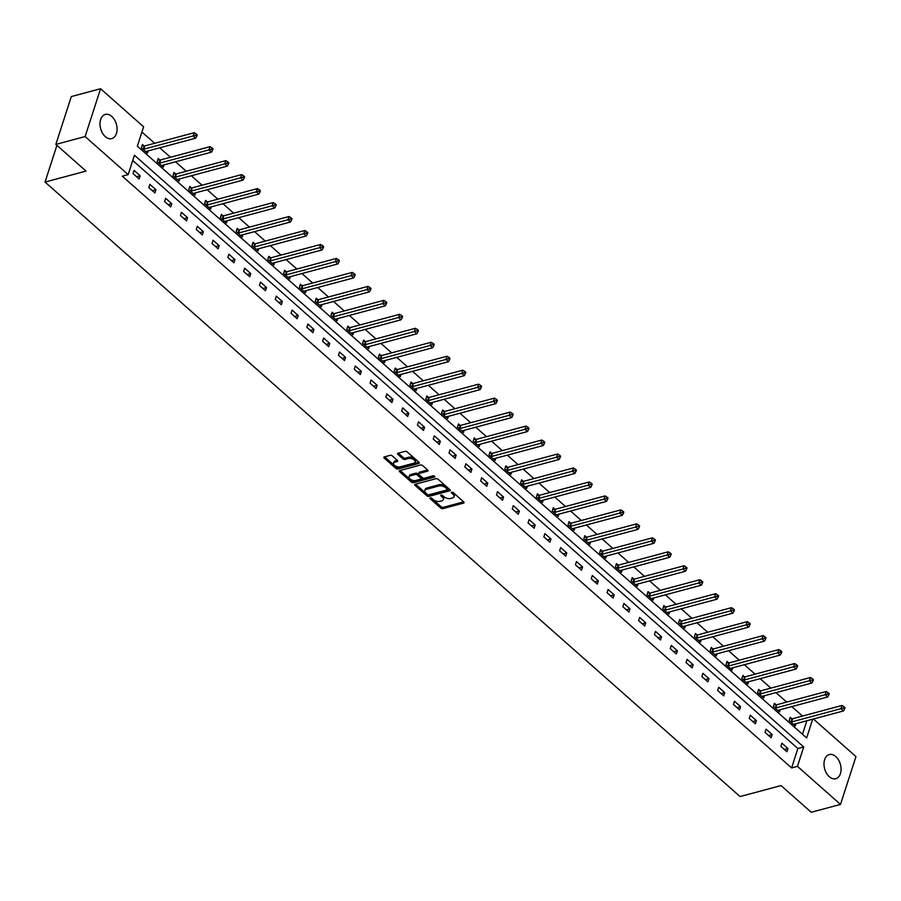 <?xml version="1.0" encoding="UTF-8"?>
<svg xmlns="http://www.w3.org/2000/svg" width="901" height="901" viewBox="0 0 901 901"><rect width="100%" height="100%" fill="white"/><g stroke="black" fill="none" stroke-linecap="round" stroke-linejoin="round"><path stroke-width="1.35" d="M430.273 497.881A1.104 0.586 -162.1 0 0 430.171 498.715L440.724 508.051A1.577 0.833 -162.1 0 0 442.875 508.626L463.565 503.073A1.577 0.833 -162.1 0 0 464.06 502.679A1.577 0.833 -162.1 0 0 463.711 501.891L453.147 492.554A1.104 0.586 -162.1 0 0 451.547 492.982L452.91 494.187A5.034 2.68 -162.1 0 1 454.025 496.721A5.034 2.68 -162.1 0 1 452.415 497.994L450.691 498.456A5.034 2.68 -162.1 0 1 443.833 496.62L442.459 495.415A1.104 0.586 -162.1 0 0 440.859 495.843L442.222 497.059A5.034 2.68 -162.1 0 1 443.337 499.593A5.034 2.68 -162.1 0 1 441.727 500.855L440.003 501.316A5.034 2.68 -162.1 0 1 433.144 499.492L431.77 498.276A1.104 0.586 -162.1 0 0 430.273 497.881M111.803 116.443A12.513 8.188 -105 0 1 117.085 129.158A12.513 8.188 -105 0 1 111.78 138.608A12.513 8.188 -105 0 1 105.282 136.614A12.513 8.188 -105 0 1 100 123.899A12.513 8.188 -105 0 1 105.304 114.45A12.513 8.188 -105 0 1 111.803 116.443M835.779 756.547A12.513 8.188 -105 0 1 841.072 769.263A12.513 8.188 -105 0 1 835.768 778.712A12.513 8.188 -105 0 1 829.269 776.707A12.513 8.188 -105 0 1 823.987 764.003A12.513 8.188 -105 0 1 829.292 754.542A12.513 8.188 -105 0 1 835.779 756.547M392.318 455.906A1.577 0.833 -162.1 0 0 390.167 455.332L384.367 456.897A1.577 0.833 -162.1 0 0 383.86 457.291A1.577 0.833 -162.1 0 0 384.209 458.08L395.944 468.452A1.577 0.833 -162.1 0 0 398.084 469.027L418.774 463.474A1.577 0.833 -162.1 0 0 419.28 463.08A1.577 0.833 -162.1 0 0 418.931 462.292L407.196 451.919A1.577 0.833 -162.1 0 0 405.056 451.345L398.039 453.226A1.577 0.833 -162.1 0 0 397.532 453.62A1.577 0.833 -162.1 0 0 397.882 454.419L402.905 458.857A1.577 0.833 -162.1 0 0 405.056 459.42L408.525 458.496A4.212 2.241 -162.1 0 1 413.187 459.273A4.212 2.241 -162.1 0 1 415.192 462.134A4.212 2.241 -162.1 0 1 413.841 463.193L400.224 466.842A4.212 2.241 -162.1 0 1 395.573 466.065A4.212 2.241 -162.1 0 1 393.557 463.204A4.212 2.241 -162.1 0 1 394.908 462.145L397.183 461.537A1.577 0.833 -162.1 0 0 397.679 461.143A1.577 0.833 -162.1 0 0 397.33 460.343L392.318 455.906M813.423 718.998L855.95 756.592L840.498 804.424L811.227 812.263L781.043 785.582L740.07 796.563L45.05 182.07L86.034 171.089L55.851 144.408L85.122 136.558L100.563 88.737L143.608 126.793L137.346 146.187L806.643 737.93L812.691 719.201M840.498 804.424L797.453 766.368L803.715 746.974L134.429 155.231L128.167 174.614L85.122 136.558M128.167 174.614L122.311 176.191L791.607 767.934L797.453 766.368M415.282 484.231A1.577 0.833 -162.1 0 0 414.775 484.625A1.577 0.833 -162.1 0 0 415.124 485.414L426.86 495.787A1.577 0.833 -162.1 0 0 429 496.361L449.689 490.82A1.577 0.833 -162.1 0 0 450.196 490.426A1.577 0.833 -162.1 0 0 449.847 489.626L438.111 479.253A1.577 0.833 -162.1 0 0 435.971 478.69L415.282 484.231M411.397 482.114L399.672 471.752A1.577 0.833 -162.1 0 1 399.323 470.953A1.577 0.833 -162.1 0 1 399.83 470.559L420.508 465.017A1.577 0.833 -162.1 0 1 422.659 465.592L427.671 470.029A1.577 0.833 -162.1 0 1 428.02 470.818A1.577 0.833 -162.1 0 1 427.524 471.212L419.134 473.464A1.577 0.833 -162.1 0 0 418.627 473.858A1.577 0.833 -162.1 0 0 418.976 474.647L422.31 477.598A1.577 0.833 -162.1 0 0 424.45 478.161L433.19 475.829A1.104 0.586 -162.1 0 1 434.575 477.057L413.548 482.688A1.577 0.833 -162.1 0 1 411.397 482.114L411.813 480.83L400.123 470.48L399.672 471.752M56.909 145.343L45.05 182.07M791.607 767.934L797.869 748.54L132.729 160.479M787.97 748.528L781.899 743.145L780.852 746.377L786.933 751.749L787.97 748.528L784.366 749.486M772.18 734.552L766.098 729.179L765.05 732.412L771.132 737.784L772.18 734.552L768.564 735.52M756.378 720.586L750.296 715.214L749.249 718.446L755.331 723.818L756.378 720.586L752.763 721.555M740.577 706.609L734.495 701.237L733.448 704.469L739.53 709.842L740.577 706.609L736.973 707.578M724.776 692.644L718.694 687.272L717.658 690.504L723.728 695.876L724.776 692.644L721.172 693.612M708.974 678.678L702.893 673.306L701.856 676.538L707.927 681.911L708.974 678.678L705.37 679.636M693.173 664.701L687.091 659.329L686.055 662.562L692.126 667.934L693.173 664.701L689.569 665.67M677.372 650.736L671.29 645.364L670.254 648.596L676.324 653.968L677.372 650.736L673.768 651.705M661.571 636.77L655.5 631.387L654.453 634.619L660.523 639.992L661.571 636.77L657.967 637.728M645.769 622.794L639.699 617.422L638.651 620.654L644.722 626.026L645.769 622.794L642.165 623.762M629.968 608.828L623.897 603.456L622.85 606.688L628.932 612.061L629.968 608.828L626.364 609.797M614.167 594.851L608.096 589.479L607.049 592.712L613.13 598.084L614.167 594.851L610.563 595.82M598.365 580.886L592.295 575.514L591.247 578.746L597.329 584.118L598.365 580.886L594.761 581.855M582.564 566.92L576.494 561.548L575.446 564.781L581.528 570.153L582.564 566.92L578.96 567.878M566.774 552.944L560.692 547.571L559.645 550.804L565.727 556.176L566.774 552.944L563.159 553.912M550.973 538.978L544.891 533.606L543.844 536.838L549.925 542.211L550.973 538.978L547.357 539.947M535.171 525.013L529.09 519.629L528.042 522.862L534.124 528.234L535.171 525.013L531.567 525.97M519.37 511.036L513.288 505.664L512.252 508.896L518.323 514.268L519.37 511.036L515.766 512.005M503.569 497.07L497.487 491.698L496.451 494.931L502.521 500.303L503.569 497.07L499.965 498.039M487.768 483.094L481.686 477.721L480.65 480.954L486.72 486.326L487.768 483.094L484.164 484.062M471.966 469.128L465.885 463.756L464.848 466.988L470.919 472.361L471.966 469.128L468.362 470.097M456.165 455.163L450.083 449.79L449.047 453.023L455.118 458.395L456.165 455.163L452.561 456.12M440.364 441.186L434.293 435.814L433.246 439.046L439.316 444.418L440.364 441.186L436.76 442.154M424.562 427.22L418.492 421.848L417.445 425.081L423.526 430.453L424.562 427.22L420.958 428.189M408.761 413.255L402.691 407.871L401.643 411.104L407.725 416.476L408.761 413.255L405.157 414.212M392.96 399.278L386.889 393.906L385.842 397.138L391.924 402.51L392.96 399.278L389.356 400.247M377.159 385.313L371.088 379.94L370.041 383.173L376.122 388.545L377.159 385.313L373.555 386.281M361.369 371.336L355.287 365.964L354.239 369.196L360.321 374.568L361.369 371.336L357.753 372.304M345.567 357.37L339.486 351.998L338.438 355.231L344.52 360.603L345.567 357.37L341.952 358.339M329.766 343.405L323.684 338.033L322.637 341.254L328.719 346.637L329.766 343.405L326.162 344.362M313.965 329.428L307.883 324.056L306.836 327.288L312.917 332.66L313.965 329.428L310.361 330.397M298.163 315.463L292.082 310.09L291.046 313.323L297.116 318.695L298.163 315.463L294.559 316.431M282.362 301.497L276.28 296.114L275.244 299.346L281.315 304.718L282.362 301.497L278.758 302.454M266.561 287.52L260.479 282.148L259.443 285.38L265.513 290.753L266.561 287.52L262.957 288.489M250.76 273.555L244.678 268.183L243.642 271.415L249.712 276.787L250.76 273.555L247.156 274.523M234.958 259.578L228.888 254.206L227.84 257.438L233.911 262.81L234.958 259.578L231.354 260.547M219.157 245.613L213.086 240.24L212.039 243.473L218.121 248.845L219.157 245.613L215.553 246.581M203.356 231.647L197.285 226.275L196.238 229.496L202.32 234.879L203.356 231.647L199.752 232.604M187.554 217.67L181.484 212.298L180.437 215.53L186.518 220.903L187.554 217.67L183.95 218.639M171.753 203.705L165.683 198.333L164.635 201.565L170.717 206.937L171.753 203.705L168.149 204.673M155.952 189.728L149.881 184.356L148.834 187.588L154.916 192.96L155.952 189.728L152.348 190.697M140.162 175.763L134.08 170.39L133.033 173.623L139.114 178.995L140.162 175.763L136.547 176.731M802.476 716.058L791.776 706.598M786.674 702.093L775.975 692.632M770.873 688.127L760.174 678.656M755.072 674.151L744.372 664.69M739.27 660.185L728.571 650.713M723.48 646.22L712.77 636.748M707.679 632.243L696.969 622.782M691.878 618.277L681.167 608.806M676.077 604.301L665.366 594.84M660.275 590.335L649.565 580.875M644.474 576.37L633.763 566.898M628.673 562.393L617.962 552.932M612.871 548.427L602.161 538.956M597.07 534.462L586.371 524.99M581.269 520.485L570.57 511.025M565.468 506.52L554.768 497.048M549.666 492.543L538.967 483.082M533.865 478.577L523.166 469.117M518.075 464.612L507.364 455.14M502.274 450.635L491.563 441.175M486.472 436.67L475.762 427.198M470.671 422.704L459.96 413.232M454.87 408.727L444.159 399.267M439.069 394.762L428.358 385.29M423.267 380.785L412.557 371.325M407.466 366.82L396.755 357.359M391.665 352.854L380.954 343.382M375.863 338.877L365.164 329.417M360.062 324.912L349.363 315.44M344.261 310.946L333.561 301.475M328.46 296.97L317.76 287.509M312.658 283.004L301.959 273.532M296.868 269.027L286.158 259.567M281.067 255.062L270.356 245.601M265.266 241.096L254.555 231.625M249.464 227.12L238.754 217.659M233.663 213.154L222.952 203.682M217.862 199.189L207.151 189.717M202.061 185.212L191.35 175.751M186.259 171.246L175.549 161.775M170.458 157.27L159.759 147.809M154.657 143.304L141.919 132.042M802.487 734.247L806.834 720.766M791.889 718.75L790.245 717.297L789.208 720.53L795.279 725.902L796 723.672M776.088 704.773L774.443 703.332L773.407 706.564L779.478 711.936L780.198 709.695M760.286 690.808L758.642 689.355L757.606 692.587L763.676 697.96L764.397 695.73M744.485 676.842L742.852 675.39L741.805 678.622L747.875 683.994L748.607 681.753M728.684 662.866L727.051 661.424L726.003 664.656L732.085 670.029L732.806 667.787M712.882 648.9L711.249 647.447L710.202 650.68L716.284 656.052L717.005 653.822M697.081 634.935L695.448 633.482L694.401 636.714L700.482 642.086L701.203 639.845M681.28 620.958L679.647 619.505L678.599 622.737L684.681 628.11L685.402 625.88M665.479 606.992L663.846 605.54L662.798 608.772L668.88 614.144L669.601 611.914M649.689 593.016L648.044 591.574L646.997 594.806L653.079 600.179L653.799 597.937M633.887 579.05L632.243 577.597L631.196 580.83L637.277 586.202L637.998 583.972M618.086 565.085L616.442 563.632L615.394 566.864L621.476 572.236L622.197 569.995M602.285 551.108L600.64 549.666L599.604 552.899L605.675 558.271L606.396 556.03M586.483 537.142L584.839 535.69L583.803 538.922L589.873 544.294L590.594 542.064M570.682 523.177L569.038 521.724L568.002 524.956L574.072 530.329L574.793 528.087M554.881 509.2L553.237 507.747L552.2 510.98L558.271 516.352L558.992 514.122M539.08 495.235L537.435 493.782L536.399 497.014L542.47 502.386L543.202 500.156M523.278 481.258L521.645 479.816L520.598 483.049L526.668 488.421L527.4 486.18M507.477 467.292L505.844 465.84L504.797 469.072L510.878 474.444L511.599 472.214M491.676 453.327L490.043 451.874L488.995 455.106L495.077 460.479L495.798 458.237M475.874 439.35L474.241 437.909L473.194 441.13L479.276 446.513L479.996 444.272M460.073 425.385L458.44 423.932L457.393 427.164L463.474 432.536L464.195 430.306M444.283 411.419L442.639 409.966L441.591 413.199L447.673 418.571L448.394 416.33M428.482 397.442L426.837 395.99L425.79 399.222L431.872 404.594L432.593 402.364M412.681 383.477L411.036 382.024L409.989 385.256L416.071 390.629L416.791 388.399M396.879 369.5L395.235 368.058L394.188 371.291L400.269 376.663L400.99 374.422M381.078 355.535L379.434 354.082L378.397 357.314L384.468 362.686L385.189 360.456M365.277 341.569L363.632 340.116L362.596 343.349L368.667 348.721L369.387 346.48M349.475 327.592L347.831 326.151L346.795 329.372L352.865 334.755L353.586 332.514M333.674 313.627L332.03 312.174L330.994 315.406L337.064 320.779L337.785 318.549M317.873 299.661L316.24 298.208L315.192 301.441L321.263 306.813L321.995 304.572M302.072 285.685L300.438 284.232L299.391 287.464L305.473 292.836L306.194 290.606M286.27 271.719L284.637 270.266L283.59 273.499L289.671 278.871L290.392 276.641M270.469 257.742L268.836 256.301L267.788 259.533L273.87 264.905L274.591 262.664M254.668 243.777L253.035 242.324L251.987 245.556L258.069 250.929L258.79 248.699M238.866 229.811L237.233 228.358L236.186 231.591L242.268 236.963L242.988 234.722M223.076 215.835L221.432 214.393L220.385 217.614L226.466 222.998L227.187 220.756M207.275 201.869L205.631 200.416L204.583 203.649L210.665 209.021L211.386 206.791M191.474 187.892L189.829 186.451L188.782 189.683L194.864 195.055L195.585 192.814M175.672 173.927L174.028 172.474L172.992 175.706L179.062 181.078L179.783 178.849M159.871 159.961L158.227 158.508L157.191 161.741L163.261 167.113L163.982 164.883M144.07 145.985L142.426 144.543L141.389 147.775L147.46 153.147L148.181 150.906M55.851 144.408L71.292 96.576L100.563 88.737M797.869 748.54L803.715 746.974M443.337 499.593L443.754 498.298A5.034 2.68 -162.1 0 0 442.639 495.764L442.222 497.059M441.873 495.088L442.639 495.764M454.025 496.721L454.442 495.426A5.034 2.68 -162.1 0 0 453.327 492.903L452.91 494.187M452.561 492.216L453.327 492.903M431.185 497.949L441.141 506.756A1.577 0.833 -162.1 0 0 443.292 507.331L463.688 501.868M415.575 484.152L427.277 494.491A1.577 0.833 -162.1 0 0 429.417 495.066L449.813 489.603M427.378 494.39A1.104 0.586 -162.1 0 0 428.876 494.784L447.031 489.919A1.104 0.586 -162.1 0 0 447.144 489.097L445.702 487.813A5.034 2.68 -162.1 0 0 438.843 485.988L426.432 489.322A5.034 2.68 -162.1 0 0 424.821 490.583A5.034 2.68 -162.1 0 0 425.936 493.117L427.378 494.39M447.448 488.635A1.104 0.586 -162.1 0 0 447.56 487.801L447.144 489.097M424.821 490.583L425.238 489.288A5.034 2.68 -162.1 0 1 426.849 488.027L439.26 484.693A5.034 2.68 -162.1 0 1 446.119 486.529L447.56 487.801M427.648 469.995L419.551 472.169A1.577 0.833 -162.1 0 0 419.044 472.563L418.627 473.858M434.259 475.953L413.964 481.393L413.548 482.688M410.428 475.796A4.212 2.241 -162.1 0 0 409.077 476.854A4.212 2.241 -162.1 0 0 411.081 479.715A4.212 2.241 -162.1 0 0 415.744 480.492L420.542 479.208A1.577 0.833 -162.1 0 0 421.049 478.814A1.577 0.833 -162.1 0 0 420.699 478.026L417.366 475.075A1.577 0.833 -162.1 0 0 415.226 474.512L410.428 475.796L410.845 474.5A4.212 2.241 -162.1 0 0 409.493 475.559L409.077 476.854M420.958 477.924A1.577 0.833 -162.1 0 0 421.465 477.519A1.577 0.833 -162.1 0 0 421.116 476.73L420.699 478.026M410.845 474.5L415.643 473.216A1.577 0.833 -162.1 0 1 417.782 473.791L421.116 476.73M411.813 480.83A1.577 0.833 -162.1 0 0 413.964 481.393M393.557 463.204L393.974 461.909A4.212 2.241 -162.1 0 1 395.325 460.85L397.307 460.321M415.192 462.134L415.609 460.85A4.212 2.241 -162.1 0 0 413.604 457.978A4.212 2.241 -162.1 0 0 408.941 457.201L408.525 458.496M398.332 453.147L403.321 457.562A1.577 0.833 -162.1 0 0 405.473 458.136L408.941 457.201M384.659 456.818L396.361 467.157A1.577 0.833 -162.1 0 0 398.501 467.732L418.897 462.269M793.646 724.449L793.758 724.359A1.599 0.856 17.9 0 1 794.119 724.167L843.527 710.934L840.993 708.693L842.041 705.46L792.632 718.705A1.599 0.856 17.9 0 1 792.114 718.75L789.794 718.683M843.595 707.983L844.609 708.884L845.025 707.589L844.012 706.699L843.595 707.983L791.585 721.938A1.599 0.856 17.9 0 1 791.078 721.983L790.841 721.983M844.609 708.884L843.527 710.934M842.041 705.46L844.012 706.699M777.845 710.484L777.957 710.382A1.599 0.856 17.9 0 1 778.318 710.202L827.726 696.969L825.192 694.727L826.24 691.495L776.831 704.728A1.599 0.856 17.9 0 1 776.324 704.785L774.004 704.717M827.794 694.018L828.807 694.919L829.224 693.624L828.21 692.723L827.794 694.018L775.784 707.961A1.599 0.856 17.9 0 1 775.277 708.017L775.04 708.006M828.807 694.919L827.726 696.969M826.24 691.495L828.21 692.723M762.043 696.518L762.156 696.417A1.599 0.856 17.9 0 1 762.516 696.236L811.925 682.992L809.391 680.751L810.438 677.518L761.03 690.763A1.599 0.856 17.9 0 1 760.523 690.819L758.203 690.752M811.992 680.052L813.006 680.942L813.423 679.647L812.409 678.757L811.992 680.052L759.982 693.995A1.599 0.856 17.9 0 1 759.475 694.052L759.239 694.04M813.006 680.942L811.925 682.992M810.438 677.518L812.409 678.757M746.242 682.541L746.355 682.44A1.599 0.856 17.9 0 1 746.715 682.26L796.124 669.026L793.601 666.785L794.637 663.553L745.228 676.797A1.599 0.856 17.9 0 1 744.722 676.842L742.401 676.775M796.191 666.076L797.205 666.977L797.622 665.681L796.608 664.792L796.191 666.076L744.181 680.03A1.599 0.856 17.9 0 1 743.674 680.075L743.438 680.075M797.205 666.977L796.124 669.026M794.637 663.553L796.608 664.792M730.441 668.576L730.553 668.474A1.599 0.856 17.9 0 1 730.914 668.294L780.322 655.05L777.8 652.82L778.836 649.587L729.427 662.821A1.599 0.856 17.9 0 1 728.92 662.877L726.6 662.809M780.39 652.11L781.404 653L781.82 651.716L780.807 650.815L780.39 652.11L728.38 666.053A1.599 0.856 17.9 0 1 727.873 666.109L727.636 666.098M781.404 653L780.322 655.05M778.836 649.587L780.807 650.815M714.639 654.61L714.752 654.509A1.599 0.856 17.9 0 1 715.112 654.329L764.532 641.084L761.998 638.843L763.034 635.61L713.626 648.855A1.599 0.856 17.9 0 1 713.119 648.911L710.799 648.833M764.589 638.145L765.602 639.034L766.019 637.739L765.005 636.849L764.589 638.145L712.578 652.087A1.599 0.856 17.9 0 1 712.072 652.133L711.846 652.133M765.602 639.034L764.532 641.084M763.034 635.61L765.005 636.849M698.838 640.634L698.951 640.532A1.599 0.856 17.9 0 1 699.311 640.352L748.731 627.119L746.197 624.877L747.233 621.645L697.825 634.89A1.599 0.856 17.9 0 1 697.318 634.935L694.998 634.867M748.787 624.168L749.801 625.069L750.218 623.774L749.204 622.873L748.787 624.168L696.788 638.111A1.599 0.856 17.9 0 1 696.27 638.167L696.045 638.156M749.801 625.069L748.731 627.119M747.233 621.645L749.204 622.873M683.037 626.668L683.149 626.567A1.599 0.856 17.9 0 1 683.51 626.386L732.93 613.142L730.396 610.901L731.432 607.679L682.023 620.913A1.599 0.856 17.9 0 1 681.516 620.969L679.196 620.902M732.986 610.202L734 611.092L734.416 609.808L733.403 608.907L732.986 610.202L680.987 624.145A1.599 0.856 17.9 0 1 680.469 624.202L680.244 624.19M734 611.092L732.93 613.142M731.432 607.679L733.403 608.907M667.236 612.691L667.348 612.601A1.599 0.856 17.9 0 1 667.709 612.41L717.128 599.176L714.594 596.935L715.642 593.703L666.222 606.947A1.599 0.856 17.9 0 1 665.715 606.992L663.395 606.925M717.185 596.225L718.198 597.126L718.615 595.831L717.601 594.942L717.185 596.225L665.186 610.18A1.599 0.856 17.9 0 1 664.668 610.225L664.442 610.225M718.198 597.126L717.128 599.176M715.642 593.703L717.601 594.942M651.434 598.726L651.547 598.624A1.599 0.856 17.9 0 1 651.919 598.444L701.327 585.211L698.793 582.97L699.84 579.737L650.421 592.971A1.599 0.856 17.9 0 1 649.914 593.027L647.594 592.959M701.383 582.26L702.397 583.161L702.814 581.866L701.8 580.965L701.383 582.26L649.384 596.203A1.599 0.856 17.9 0 1 648.866 596.259L648.641 596.248M702.397 583.161L701.327 585.211M699.84 579.737L701.8 580.965M635.633 584.76L635.746 584.659A1.599 0.856 17.9 0 1 636.117 584.479L685.526 571.234L682.992 568.993L684.039 565.76L634.619 579.005A1.599 0.856 17.9 0 1 634.113 579.061L631.792 578.994M685.582 568.294L686.596 569.184L687.012 567.889L686.01 566.999L685.582 568.294L633.583 582.237A1.599 0.856 17.9 0 1 633.076 582.294L632.84 582.283M686.596 569.184L685.526 571.234M684.039 565.76L686.01 566.999M619.832 570.784L619.944 570.682A1.599 0.856 17.9 0 1 620.316 570.502L669.725 557.269L667.19 555.027L668.238 551.795L618.829 565.04A1.599 0.856 17.9 0 1 618.311 565.085L615.991 565.017M669.792 554.318L670.794 555.219L671.222 553.924L670.209 553.034L669.792 554.318L617.782 568.272A1.599 0.856 17.9 0 1 617.275 568.317L617.039 568.317M670.794 555.219L669.725 557.269M668.238 551.795L670.209 553.034M604.042 556.818L604.143 556.717A1.599 0.856 17.9 0 1 604.515 556.536L653.923 543.292L651.389 541.062L652.437 537.829L603.028 551.063A1.599 0.856 17.9 0 1 602.51 551.119L600.19 551.052M653.991 540.352L655.004 541.242L655.421 539.958L654.408 539.057L653.991 540.352L601.981 554.295A1.599 0.856 17.9 0 1 601.474 554.352L601.237 554.34M655.004 541.242L653.923 543.292M652.437 537.829L654.408 539.057M588.24 542.841L588.353 542.751A1.599 0.856 17.9 0 1 588.713 542.571L638.122 529.326L635.588 527.085L636.635 523.853L587.227 537.097A1.599 0.856 17.9 0 1 586.709 537.154L584.389 537.075M638.19 526.387L639.203 527.276L639.62 525.981L638.606 525.092L638.19 526.387L586.179 540.33A1.599 0.856 17.9 0 1 585.673 540.375L585.436 540.375M639.203 527.276L638.122 529.326M636.635 523.853L638.606 525.092M572.439 528.876L572.552 528.774A1.599 0.856 17.9 0 1 572.912 528.594L622.321 515.361L619.787 513.12L620.834 509.887L571.425 523.121A1.599 0.856 17.9 0 1 570.907 523.177L568.599 523.109M622.388 512.41L623.402 513.311L623.819 512.016L622.805 511.115L622.388 512.41L570.378 526.353A1.599 0.856 17.9 0 1 569.871 526.409L569.635 526.398M623.402 513.311L622.321 515.361M620.834 509.887L622.805 511.115M556.638 514.91L556.75 514.809A1.599 0.856 17.9 0 1 557.111 514.629L606.519 501.384L603.985 499.143L605.033 495.922L555.624 509.155A1.599 0.856 17.9 0 1 555.117 509.211L552.797 509.144M606.587 498.444L607.601 499.334L608.017 498.05L607.004 497.149L606.587 498.444L554.577 512.387A1.599 0.856 17.9 0 1 554.07 512.444L553.833 512.432M607.601 499.334L606.519 501.384M605.033 495.922L607.004 497.149M540.837 500.933L540.949 500.843A1.599 0.856 17.9 0 1 541.31 500.652L590.718 487.418L588.184 485.177L589.231 481.945L539.823 495.19A1.599 0.856 17.9 0 1 539.316 495.235L536.996 495.167M590.786 484.468L591.799 485.369L592.216 484.074L591.202 483.184L590.786 484.468L538.775 498.422A1.599 0.856 17.9 0 1 538.269 498.467L538.032 498.467M591.799 485.369L590.718 487.418M589.231 481.945L591.202 483.184M525.035 486.968L525.148 486.867A1.599 0.856 17.9 0 1 525.508 486.686L574.917 473.442L572.394 471.212L573.43 467.979L524.022 481.213A1.599 0.856 17.9 0 1 523.515 481.269L521.195 481.202M574.984 470.502L575.998 471.403L576.415 470.108L575.401 469.207L574.984 470.502L522.974 484.445A1.599 0.856 17.9 0 1 522.467 484.501L522.231 484.49M575.998 471.403L574.917 473.442M573.43 467.979L575.401 469.207M509.234 473.002L509.347 472.901A1.599 0.856 17.9 0 1 509.707 472.721L559.116 459.476L556.593 457.235L557.629 454.003L508.22 467.247A1.599 0.856 17.9 0 1 507.714 467.304L505.393 467.236M559.183 456.537L560.197 457.426L560.613 456.131L559.6 455.242L559.183 456.537L507.173 470.48A1.599 0.856 17.9 0 1 506.666 470.536L506.441 470.525M560.197 457.426L559.116 459.476M557.629 454.003L559.6 455.242M493.433 459.026L493.545 458.924A1.599 0.856 17.9 0 1 493.906 458.744L543.326 445.511L540.791 443.269L541.828 440.037L492.419 453.282A1.599 0.856 17.9 0 1 491.912 453.327L489.592 453.259M543.382 442.56L544.395 443.461L544.812 442.166L543.799 441.276L543.382 442.56L491.372 456.514A1.599 0.856 17.9 0 1 490.865 456.559L490.64 456.559M544.395 443.461L543.326 445.511M541.828 440.037L543.799 441.276M477.631 445.06L477.744 444.959A1.599 0.856 17.9 0 1 478.104 444.779L527.524 431.534L524.99 429.304L526.026 426.072L476.618 439.305A1.599 0.856 17.9 0 1 476.111 439.361L473.791 439.294M527.581 428.594L528.594 429.484L529.011 428.2L527.997 427.299L527.581 428.594L475.582 442.537A1.599 0.856 17.9 0 1 475.064 442.594L474.838 442.582M528.594 429.484L527.524 431.534M526.026 426.072L527.997 427.299M461.83 431.083L461.943 430.993A1.599 0.856 17.9 0 1 462.303 430.813L511.723 417.568L509.189 415.327L510.236 412.095L460.816 425.34A1.599 0.856 17.9 0 1 460.31 425.396L457.99 425.317M511.779 414.629L512.793 415.519L513.21 414.223L512.196 413.334L511.779 414.629L459.78 428.572A1.599 0.856 17.9 0 1 459.262 428.617L459.037 428.617M512.793 415.519L511.723 417.568M510.236 412.095L512.196 413.334M446.029 417.118L446.141 417.017A1.599 0.856 17.9 0 1 446.513 416.836L495.922 403.603L493.388 401.362L494.435 398.129L445.015 411.363A1.599 0.856 17.9 0 1 444.508 411.419L442.188 411.352M495.978 400.652L496.992 401.553L497.408 400.258L496.395 399.357L495.978 400.652L443.979 414.595A1.599 0.856 17.9 0 1 443.461 414.651L443.236 414.64M496.992 401.553L495.922 403.603M494.435 398.129L496.395 399.357M430.227 403.152L430.34 403.051A1.599 0.856 17.9 0 1 430.712 402.871L480.12 389.626L477.586 387.385L478.634 384.164L429.214 397.397A1.599 0.856 17.9 0 1 428.707 397.454L426.387 397.386M480.177 386.687L481.19 387.576L481.607 386.292L480.593 385.391L480.177 386.687L428.178 400.63A1.599 0.856 17.9 0 1 427.66 400.686L427.434 400.675M481.19 387.576L480.12 389.626M478.634 384.164L480.593 385.391M414.426 389.176L414.539 389.086A1.599 0.856 17.9 0 1 414.91 388.894L464.319 375.661L461.785 373.419L462.832 370.187L413.424 383.432A1.599 0.856 17.9 0 1 412.906 383.477L410.586 383.409M464.387 372.71L465.389 373.611L465.817 372.316L464.803 371.426L464.387 372.71L412.376 386.664A1.599 0.856 17.9 0 1 411.87 386.709L411.633 386.709M465.389 373.611L464.319 375.661M462.832 370.187L464.803 371.426M398.636 375.21L398.738 375.109A1.599 0.856 17.9 0 1 399.109 374.929L448.518 361.684L445.984 359.454L447.031 356.222L397.623 369.455A1.599 0.856 17.9 0 1 397.104 369.511L394.784 369.444M448.585 358.744L449.599 359.645L450.016 358.35L449.002 357.449L448.585 358.744L396.575 372.687A1.599 0.856 17.9 0 1 396.068 372.744L395.832 372.732M449.599 359.645L448.518 361.684M447.031 356.222L449.002 357.449M382.835 361.245L382.948 361.143A1.599 0.856 17.9 0 1 383.308 360.963L432.717 347.718L430.182 345.477L431.23 342.245L381.821 355.49A1.599 0.856 17.9 0 1 381.303 355.546L378.983 355.478M432.784 344.779L433.798 345.669L434.214 344.373L433.201 343.484L432.784 344.779L380.774 358.722A1.599 0.856 17.9 0 1 380.267 358.778L380.031 358.767M433.798 345.669L432.717 347.718M431.23 342.245L433.201 343.484M367.034 347.268L367.146 347.167A1.599 0.856 17.9 0 1 367.507 346.986L416.915 333.753L414.381 331.512L415.429 328.279L366.02 341.524A1.599 0.856 17.9 0 1 365.502 341.569L363.193 341.502M416.983 330.802L417.996 331.703L418.413 330.408L417.4 329.518L416.983 330.802L364.973 344.756A1.599 0.856 17.9 0 1 364.466 344.801L364.229 344.801M417.996 331.703L416.915 333.753M415.429 328.279L417.4 329.518M351.232 333.302L351.345 333.201A1.599 0.856 17.9 0 1 351.705 333.021L401.114 319.776L398.58 317.546L399.627 314.314L350.219 327.547A1.599 0.856 17.9 0 1 349.712 327.604L347.392 327.536M401.182 316.837L402.195 317.726L402.612 316.442L401.598 315.541L401.182 316.837L349.171 330.78A1.599 0.856 17.9 0 1 348.664 330.836L348.428 330.825M402.195 317.726L401.114 319.776M399.627 314.314L401.598 315.541M335.431 319.326L335.544 319.236A1.599 0.856 17.9 0 1 335.904 319.055L385.313 305.811L382.779 303.569L383.826 300.337L334.417 313.582A1.599 0.856 17.9 0 1 333.911 313.627L331.591 313.559M385.38 302.871L386.394 303.761L386.811 302.466L385.797 301.576L385.38 302.871L333.37 316.814A1.599 0.856 17.9 0 1 332.863 316.859L332.627 316.859M386.394 303.761L385.313 305.811M383.826 300.337L385.797 301.576M319.63 305.36L319.742 305.259A1.599 0.856 17.9 0 1 320.103 305.079L369.511 291.845L366.989 289.604L368.025 286.372L318.616 299.605A1.599 0.856 17.9 0 1 318.109 299.661L315.789 299.594M369.579 288.894L370.593 289.795L371.009 288.5L369.996 287.599L369.579 288.894L317.569 302.837A1.599 0.856 17.9 0 1 317.062 302.894L316.825 302.882M370.593 289.795L369.511 291.845M368.025 286.372L369.996 287.599M303.828 291.395L303.941 291.293A1.599 0.856 17.9 0 1 304.301 291.113L353.71 277.868L351.187 275.627L352.223 272.406L302.815 285.64A1.599 0.856 17.9 0 1 302.308 285.696L299.988 285.628M353.778 274.929L354.791 275.819L355.208 274.535L354.194 273.634L353.778 274.929L301.767 288.872A1.599 0.856 17.9 0 1 301.261 288.928L301.035 288.917M354.791 275.819L353.71 277.868M352.223 272.406L354.194 273.634M288.027 277.418L288.14 277.328A1.599 0.856 17.9 0 1 288.5 277.136L337.92 263.903L335.386 261.662L336.422 258.429L287.014 271.674A1.599 0.856 17.9 0 1 286.507 271.719L284.187 271.651M337.976 260.952L338.99 261.853L339.407 260.558L338.393 259.668L337.976 260.952L285.966 274.906A1.599 0.856 17.9 0 1 285.459 274.951L285.234 274.951M338.99 261.853L337.92 263.903M336.422 258.429L338.393 259.668M272.226 263.452L272.339 263.351A1.599 0.856 17.9 0 1 272.699 263.171L322.119 249.926L319.585 247.696L320.621 244.464L271.212 257.697A1.599 0.856 17.9 0 1 270.705 257.754L268.385 257.686M322.175 246.987L323.189 247.888L323.605 246.592L322.592 245.691L322.175 246.987L270.176 260.93A1.599 0.856 17.9 0 1 269.658 260.986L269.433 260.975M323.189 247.888L322.119 249.926M320.621 244.464L322.592 245.691M256.425 249.487L256.537 249.386A1.599 0.856 17.9 0 1 256.898 249.205L306.317 235.961L303.783 233.719L304.831 230.487L255.411 243.732A1.599 0.856 17.9 0 1 254.904 243.788L252.584 243.72M306.374 233.021L307.387 233.911L307.804 232.616L306.79 231.726L306.374 233.021L254.375 246.964A1.599 0.856 17.9 0 1 253.857 247.02L253.631 247.009M307.387 233.911L306.317 235.961M304.831 230.487L306.79 231.726M240.623 235.51L240.736 235.409A1.599 0.856 17.9 0 1 241.108 235.229L290.516 221.995L287.982 219.754L289.03 216.522L239.61 229.766A1.599 0.856 17.9 0 1 239.103 229.811L236.783 229.744M290.572 219.044L291.586 219.945L292.003 218.65L290.989 217.749L290.572 219.044L238.574 232.999A1.599 0.856 17.9 0 1 238.055 233.044L237.83 233.044M291.586 219.945L290.516 221.995M289.03 216.522L290.989 217.749M224.822 221.545L224.935 221.443A1.599 0.856 17.9 0 1 225.306 221.263L274.715 208.018L272.181 205.788L273.228 202.556L223.808 215.789A1.599 0.856 17.9 0 1 223.302 215.846L220.982 215.778M274.771 205.079L275.785 205.969L276.202 204.685L275.188 203.784L274.771 205.079L222.772 219.022A1.599 0.856 17.9 0 1 222.254 219.078L222.029 219.067M275.785 205.969L274.715 208.018M273.228 202.556L275.188 203.784M209.021 207.568L209.133 207.478A1.599 0.856 17.9 0 1 209.505 207.298L258.914 194.053L256.38 191.812L257.427 188.579L208.018 201.824A1.599 0.856 17.9 0 1 207.5 201.869L205.18 201.801M258.97 191.113L259.984 192.003L260.4 190.708L259.398 189.818L258.97 191.113L206.971 205.056A1.599 0.856 17.9 0 1 206.464 205.101L206.228 205.101M259.984 192.003L258.914 194.053M257.427 188.579L259.398 189.818M193.219 193.602L193.332 193.501A1.599 0.856 17.9 0 1 193.704 193.321L243.112 180.087L240.578 177.846L241.626 174.614L192.217 187.847A1.599 0.856 17.9 0 1 191.699 187.904L189.379 187.836M243.18 177.137L244.182 178.038L244.61 176.742L243.597 175.841L243.18 177.137L191.17 191.08A1.599 0.856 17.9 0 1 190.663 191.136L190.426 191.125M244.182 178.038L243.112 180.087M241.626 174.614L243.597 175.841M177.429 179.637L177.542 179.536A1.599 0.856 17.9 0 1 177.902 179.355L227.311 166.111L224.777 163.869L225.824 160.637L176.416 173.882A1.599 0.856 17.9 0 1 175.898 173.938L173.578 173.87M227.379 163.171L228.392 164.061L228.809 162.777L227.795 161.876L227.379 163.171L175.368 177.114A1.599 0.856 17.9 0 1 174.862 177.17L174.625 177.159M228.392 164.061L227.311 166.111M225.824 160.637L227.795 161.876M161.628 165.66L161.741 165.57A1.599 0.856 17.9 0 1 162.101 165.379L211.51 152.145L208.976 149.904L210.023 146.672L160.615 159.916A1.599 0.856 17.9 0 1 160.096 159.961L157.776 159.894M211.577 149.194L212.591 150.095L213.008 148.8L211.994 147.91L211.577 149.194L159.567 163.149A1.599 0.856 17.9 0 1 159.06 163.194L158.824 163.194M212.591 150.095L211.51 152.145M210.023 146.672L211.994 147.91M145.827 151.695L145.939 151.593A1.599 0.856 17.9 0 1 146.3 151.413L195.708 138.168L193.174 135.938L194.222 132.706L144.813 145.939A1.599 0.856 17.9 0 1 144.306 145.996L141.986 145.928M195.776 135.229L196.79 136.13L197.206 134.835L196.193 133.934L195.776 135.229L143.766 149.172A1.599 0.856 17.9 0 1 143.259 149.228L143.022 149.217M196.79 136.13L195.708 138.168M194.222 132.706L196.193 133.934M430.441 497.848L430.171 498.715M451.818 492.126L451.547 492.982M441.13 494.987L440.859 495.843M463.891 502.071L463.565 503.073M443.292 507.331L442.875 508.626M441.141 506.756L440.724 508.051M450.016 489.806L449.689 490.82M429.417 495.066L429 496.361M427.277 494.491L426.86 495.787M415.53 484.164L415.124 485.414M446.119 486.529L445.702 487.813M439.26 484.693L438.843 485.988M426.849 488.027L426.432 489.322M427.851 470.198L427.524 471.212M419.551 472.169L419.134 473.464M434.8 476.347L434.575 477.057M417.782 473.791L417.366 475.075M415.643 473.216L415.226 474.512M397.499 460.524L397.183 461.537M395.325 460.85L394.908 462.145M405.473 458.136L405.056 459.42M403.321 457.562L402.905 458.857M398.287 453.158L397.882 454.419M419.1 462.472L418.774 463.474M398.501 467.732L398.084 469.027M396.361 467.157L395.944 468.452M384.614 456.83L384.209 458.08M792.632 718.705L791.585 721.938M792.114 718.75L791.078 721.983M776.831 704.728L775.784 707.961M776.324 704.785L775.277 708.017M761.03 690.763L759.982 693.995M760.523 690.819L759.475 694.052M745.228 676.797L744.181 680.03M744.722 676.842L743.674 680.075M729.427 662.821L728.38 666.053M728.92 662.877L727.873 666.109M713.626 648.855L712.578 652.087M713.119 648.911L712.072 652.133M697.825 634.89L696.788 638.111M697.318 634.935L696.27 638.167M682.023 620.913L680.987 624.145M681.516 620.969L680.469 624.202M666.222 606.947L665.186 610.18M665.715 606.992L664.668 610.225M650.421 592.971L649.384 596.203M649.914 593.027L648.866 596.259M634.619 579.005L633.583 582.237M634.113 579.061L633.076 582.294M618.829 565.04L617.782 568.272M618.311 565.085L617.275 568.317M603.028 551.063L601.981 554.295M602.51 551.119L601.474 554.352M587.227 537.097L586.179 540.33M586.709 537.154L585.673 540.375M571.425 523.121L570.378 526.353M570.907 523.177L569.871 526.409M555.624 509.155L554.577 512.387M555.117 509.211L554.07 512.444M539.823 495.19L538.775 498.422M539.316 495.235L538.269 498.467M524.022 481.213L522.974 484.445M523.515 481.269L522.467 484.501M508.22 467.247L507.173 470.48M507.714 467.304L506.666 470.536M492.419 453.282L491.372 456.514M491.912 453.327L490.865 456.559M476.618 439.305L475.582 442.537M476.111 439.361L475.064 442.594M460.816 425.34L459.78 428.572M460.31 425.396L459.262 428.617M445.015 411.363L443.979 414.595M444.508 411.419L443.461 414.651M429.214 397.397L428.178 400.63M428.707 397.454L427.66 400.686M413.424 383.432L412.376 386.664M412.906 383.477L411.87 386.709M397.623 369.455L396.575 372.687M397.104 369.511L396.068 372.744M381.821 355.49L380.774 358.722M381.303 355.546L380.267 358.778M366.02 341.524L364.973 344.756M365.502 341.569L364.466 344.801M350.219 327.547L349.171 330.78M349.712 327.604L348.664 330.836M334.417 313.582L333.37 316.814M333.911 313.627L332.863 316.859M318.616 299.605L317.569 302.837M318.109 299.661L317.062 302.894M302.815 285.64L301.767 288.872M302.308 285.696L301.261 288.928M287.014 271.674L285.966 274.906M286.507 271.719L285.459 274.951M271.212 257.697L270.176 260.93M270.705 257.754L269.658 260.986M255.411 243.732L254.375 246.964M254.904 243.788L253.857 247.02M239.61 229.766L238.574 232.999M239.103 229.811L238.055 233.044M223.808 215.789L222.772 219.022M223.302 215.846L222.254 219.078M208.018 201.824L206.971 205.056M207.5 201.869L206.464 205.101M192.217 187.847L191.17 191.08M191.699 187.904L190.663 191.136M176.416 173.882L175.368 177.114M175.898 173.938L174.862 177.17M160.615 159.916L159.567 163.149M160.096 159.961L159.06 163.194M144.813 145.939L143.766 149.172M144.306 145.996L143.259 149.228M447.808 488.353L447.392 489.648M421.465 477.519L421.049 478.814"/></g></svg>
